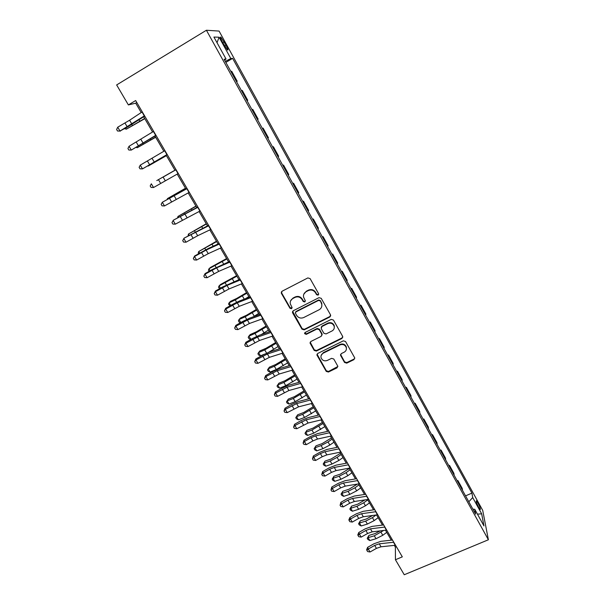 <?xml version="1.0" encoding="UTF-8"?>
<svg xmlns="http://www.w3.org/2000/svg" width="605" height="605" viewBox="0 0 605 605"><rect width="100%" height="100%" fill="white"/><g stroke="black" fill="none" stroke-linecap="round" stroke-linejoin="round"><path stroke-width="0.91" d="M318.124 295.149L318.578 293.652L310.093 278.595L307.847 277.922L282.036 291.255L281.423 293.395L289.961 308.255L291.512 308.716L292.071 307.567L290.279 303.816C289.931 301.487 290.786 299.717 292.835 298.515L294.975 297.418C297.902 296.268 300.277 296.987 302.107 299.566L303.203 301.494L304.761 301.963L305.328 300.768L303.574 297.161C303.173 294.764 304.028 292.941 306.145 291.693L308.3 290.582C311.25 289.424 313.64 290.143 315.462 292.744L316.559 294.68L318.124 295.149M303.808 294.219L306.304 291.239L308.452 290.135C311.401 288.978 313.783 289.697 315.606 292.283L316.695 294.219L318.26 294.688L318.714 294.249M281.461 291.769L281.627 292.941L290.143 307.771L292.086 307.9M290.604 300.836L293.017 298.053L295.157 296.957C298.076 295.807 300.451 296.526 302.273 299.097L303.37 301.025L304.92 301.494L305.351 301.101M477.867 502.793L476.453 500.751C475.87 501.069 476.634 503.345 478.752 507.58L480.166 509.622C480.741 509.281 479.977 507.005 477.867 502.793M344.548 362.478L346.741 363.144L353.94 359.642L354.742 357.918L345.538 341.507L343.337 340.842L317.738 353.449L316.944 355.082L326.231 371.387L328.409 372.037L337.015 367.863L337.817 366.199L333.779 359.015L331.593 358.349L327.313 360.444C324.288 361.412 322.193 360.467 321.036 357.6C320.71 355.664 321.421 354.205 323.168 353.207L340.018 344.918C342.974 343.942 345.062 344.835 346.287 347.603C346.695 349.63 345.984 351.165 344.139 352.216L341.326 353.592L340.524 355.286L344.548 362.478L344.638 361.911L346.816 362.569L354.008 359.075L354.795 358.198M206.411 30.25L116.644 84.942L128.373 104.922L135.649 100.551L402.317 556.85L395.443 559.746L404.253 574.75L488.386 539.766L206.411 30.25L219.071 31.074L482.714 510.386L488.386 539.766M329.861 316.959L330.519 314.842L321.217 298.333L318.979 297.66L293.236 310.766L292.616 312.876L301.978 329.173L304.186 329.838L329.861 316.959L330.716 315.674M333.453 320.06L342.642 336.357L341.984 338.437L316.377 351.074L314.184 350.416L310.07 343.118L310.872 341.485L321.217 336.335L321.86 334.255L319.236 329.649L317.028 328.984L306.243 334.376L304.587 333.605L305.139 332.455L331.238 319.387L333.453 320.06M222.239 41.821L227.42 49.95C228.387 50.404 227.941 48.839 226.073 45.262L220.893 37.132C219.925 36.663 220.371 38.228 222.239 41.821M224.584 60.107L226.051 59.033L224.1 59.229L475.636 514.121L474.789 509.334L472.868 509.115M226.051 59.033L213.913 37.064L219.071 37.215L230.823 58.549L225.287 61.385M225.854 62.406L232.623 58.367L230.823 58.549M232.623 58.367L471.93 493.113L472.717 497.575L481.663 513.819L483.962 525.934L474.789 509.334M394.339 545.377L395.367 547.147L395.443 559.746M128.373 104.922L135.724 103.175L141.207 112.545M143.688 116.795L152.589 132.011M154.978 136.095L163.857 151.273M166.141 155.182L174.981 170.3M177.204 174.104L185.932 189.017M188.2 192.904L196.761 207.538M199.075 211.5L207.47 225.854M209.837 229.9L218.072 243.981M220.477 248.095L228.561 261.912M231.012 266.102L238.937 279.661M241.433 283.919L249.207 297.221M251.74 301.547L259.371 314.592M261.942 318.994L269.429 331.79M272.038 336.259L279.381 348.813M282.028 353.343L289.235 365.654M291.92 370.252L298.983 382.33M301.706 386.988L308.633 398.839M311.393 403.558L318.192 415.174M320.983 419.953L327.653 431.35M330.481 436.182L337.015 447.36M339.874 452.253L346.287 463.218M349.183 468.164L355.468 478.91M358.394 483.909L364.558 494.459M367.515 499.511L373.557 509.849M376.544 514.946L382.473 525.087M385.483 530.237L391.299 540.182M136.806 102.525L135.724 103.175M396.396 546.708L395.367 547.147M236.502 81.66L237.205 81.244L231.685 71.254L230.83 71.405M247.037 100.702L247.732 100.301L242.272 90.417L241.486 90.667M258.154 119.147L257.45 119.548L258.154 119.147L252.746 109.369L252.02 109.724M262.419 128.525L263.115 128.124L262.441 128.57M267.818 138.295L268.461 137.804L263.115 128.124M272.673 147.075L273.369 146.682L272.757 147.227M278.073 156.846L278.663 156.256L273.369 146.682M282.822 165.43L283.518 165.044L282.959 165.679M288.222 175.193L288.751 174.52L283.518 165.044M292.865 183.595L293.561 183.217L293.054 183.935M298.265 193.358L298.741 192.587L293.561 183.217M302.81 201.571L303.498 201.193L303.045 202.002M308.202 211.326L308.626 210.472L303.498 201.193M312.641 219.358L313.337 218.987L312.936 219.887M318.033 229.106L318.411 228.168L313.337 218.987M322.382 236.963L323.07 236.6L322.722 237.576M327.766 246.711L328.091 245.683L323.07 236.6M332.016 254.387L332.705 254.032L332.402 255.091M337.401 264.128L337.673 263.024L332.705 254.032M341.553 271.637L342.233 271.282L341.984 272.424M346.93 281.37L347.157 280.183L342.233 271.282M350.991 288.706L351.679 288.358L351.475 289.583M356.368 298.431L356.549 297.176L351.679 288.358M360.338 305.608L361.019 305.268L360.867 306.561M365.707 315.326L365.844 313.987L361.019 305.268M369.587 322.336L370.268 322.004L370.162 323.373M374.956 332.047L375.039 330.64L370.268 322.004M378.745 338.906L379.426 338.573L379.365 340.018M384.115 348.609L384.152 347.119L379.426 338.573M387.813 355.301L388.493 354.976L388.47 356.496M393.174 364.996L393.174 363.439L388.493 354.976M396.789 371.538L397.47 371.213L397.493 372.809M402.151 381.226L402.098 379.6L397.47 371.213M405.683 387.616L406.356 387.298L406.424 388.955M411.037 397.296L410.946 395.594L406.356 387.298M414.486 403.535L415.159 403.217L415.264 404.949M419.832 413.2L419.704 411.438L415.159 403.217M423.197 419.295L423.871 418.993L424.022 420.785M428.544 428.96L428.37 427.13L423.871 418.993M431.834 434.912L432.507 434.602L432.696 436.462M437.173 444.562L436.961 442.663L432.507 434.602M440.38 450.37L441.053 450.067L441.279 451.995M445.711 460.012L445.461 458.053L441.053 450.067M448.849 465.684L449.515 465.389L449.787 467.37M454.173 475.311L453.886 473.291L449.515 465.389M457.236 480.846L457.902 480.559L458.204 482.608M462.553 490.466L462.228 488.386L457.902 480.559M465.54 495.866L471.93 493.113M237.205 81.244L236.389 81.448M247.732 100.301L246.976 100.604M468.807 501.772L472.717 497.575M217.029 42.705L219.071 37.215M481.663 513.819L477.458 514.159M292.608 311.348L302.145 328.659L304.345 329.324L329.975 316.46M320.068 300.904L318.502 300.435L295.913 311.915L295.353 313.072L296.632 315.402C298.446 317.95 300.814 318.661 303.718 317.542L319.145 309.745C321.315 308.467 322.17 306.614 321.709 304.164L320.196 300.435L318.638 299.967L318.502 300.435M295.512 312.271L296.087 311.431L318.638 299.967M321.762 306.387L321.837 303.687L321.346 302.462L321.217 302.939M320.196 300.435L321.346 302.462M310.191 342.158L314.328 349.864L316.513 350.522L342.075 337.908L342.838 337.068M322.057 335.079L321.989 333.733L319.372 329.135L317.164 328.47L306.395 333.854L306.243 334.376M304.716 332.841L306.395 333.854M332.024 330.965C333.854 329.906 334.573 328.356 334.172 326.322C332.947 323.493 330.837 322.571 327.849 323.577L321.875 326.556L321.232 328.651L323.856 333.264L326.065 333.93L332.024 330.965M334.27 327.887L334.278 325.815C333.052 322.979 330.95 322.064 327.963 323.07L327.849 323.577M321.164 327.29L322.004 326.05L327.963 323.07M340.57 354.409L344.638 361.911M346.415 348.941L346.363 347.058C345.145 344.298 343.065 343.406 340.108 344.381L340.018 344.918M321.104 355.589L323.289 352.654L340.108 344.381M317.043 354.152L326.352 370.804L328.523 371.455L337.862 366.494M144.799 118.686L126.354 129.168L144.663 118.451M125.711 128.079L126.354 129.168L124.622 128.699M144.542 115.767L119.994 131.035L127.655 126.959L144.739 116.107M142.251 111.849L129.599 120.221L117.718 127.201L119.994 131.035L117.521 131.013L116.614 129.485L117.718 127.201M120.44 131.096L117.521 131.013M155.659 137.259L137.327 147.711L155.576 137.116M136.927 147.038L137.327 147.711L136.231 147.439M166.405 155.644L148.187 166.057L166.375 155.583M174.928 170.209L156.793 180.593L174.936 170.217M155.916 135.225L131.3 150.07L156.037 135.429M153.647 131.346L129.046 146.274L131.3 150.07L128.827 150.025L127.927 148.512L129.046 146.274M167.161 154.464L142.485 168.893L167.207 154.547M164.923 150.637L140.254 165.142L142.485 168.893L140.012 168.825L139.12 167.328L140.254 165.142M178.278 173.499L153.541 187.52L151.341 183.807L150.191 185.947L151.076 187.429L153.541 187.52M163.108 177.076L176.055 169.687L163.108 177.076L165.309 180.804M185.478 188.246L167.449 198.599L185.531 188.337M167.245 199.317L167.449 198.599L167.714 199.045M189.282 192.322L164.484 205.942L162.306 202.274L161.149 204.369L162.019 205.836L164.484 205.942M187.096 188.578L162.306 202.274L187.013 188.435M195.914 206.093L177.991 216.416L196.02 206.267M177.583 217.77L177.991 216.416L178.483 217.248M200.164 210.948L175.314 224.168L173.159 220.538L171.986 222.595L173.348 220.19L197.85 206.978M198.001 207.235L173.348 220.19M175.314 224.168L172.849 224.047L171.986 222.595M206.245 223.759L188.427 234.052L206.396 224.016M188.094 235.859L188.427 234.052L189.146 235.262M210.933 229.371L197.684 235.731L186.03 242.204L183.897 238.612L182.71 240.631L184.033 238.181L208.566 225.325M208.793 225.703L184.033 238.181M186.03 242.204L183.565 242.06L182.71 240.631M216.469 241.244L198.758 251.506L216.666 241.584M198.644 253.684L198.228 252.981L198.758 251.506L199.695 253.087M221.581 247.596L208.241 253.654L196.625 260.052L194.515 256.497L193.32 258.471L194.606 255.983L208.491 248.39L219.176 243.475M219.464 243.966L206.139 250.084L194.515 256.497L194.606 255.983M196.625 260.052L194.167 259.893L193.32 258.471M226.595 258.547L210.502 267.425L208.982 268.779L226.837 258.963M209.088 271.312L208.43 270.201L208.982 268.779L210.132 270.722M232.123 265.625L218.7 271.388L207.114 277.718L205.027 274.201L203.817 276.13L205.072 273.604L212 269.649L229.673 261.428M230.021 262.033L216.613 267.856L205.027 274.201L205.072 273.604M207.114 277.718L204.656 277.536L203.817 276.13M236.615 275.683L220.575 284.463L219.101 285.878L236.895 276.175M219.554 288.691L218.526 287.254L219.101 285.878L220.462 288.169M238.506 279.835L238.899 279.593M242.552 283.465L229.045 288.94L217.498 295.195L215.433 291.708L214.208 293.599L215.425 291.043L222.322 287.11L240.056 279.2M240.472 279.911L226.981 285.447L215.433 291.708L215.425 291.043M217.498 295.195L215.04 294.99L214.208 293.599M246.53 292.638L236.653 298.469L230.543 301.328L229.121 302.802L235.254 299.936L246.863 293.206M230.104 305.775L228.524 304.126L229.121 302.802L230.679 305.449M245.653 298.598L248.837 296.594M252.867 301.116L239.277 306.312L227.775 312.49L225.726 309.042L224.493 310.894L225.673 308.3L232.532 304.391L239.451 301.003L250.334 296.783M250.81 297.599L237.243 302.848L225.726 309.042L225.673 308.3M227.775 312.49L225.31 312.271L224.493 310.894M256.346 309.427L246.537 315.243L240.412 318.033L239.035 319.561L245.176 316.77L256.724 310.07M240.525 322.699L239.202 322.162L238.415 320.839L239.035 319.561L240.798 322.541M253.382 316.778L258.683 313.42M263.077 318.585L249.411 323.501L237.939 329.604L235.912 326.193L234.672 328.008L235.814 325.384L242.643 321.489L249.555 318.177L260.498 314.184M261.042 315.107L247.392 320.075L235.912 326.193L235.814 325.384M237.939 329.604L235.481 329.37L234.672 328.008M266.071 326.05L256.316 331.85L250.19 334.565L248.852 336.153L255 333.438L266.48 326.76M250.803 339.45L248.995 338.694L248.216 337.378L248.852 336.153L250.969 339.375M261.178 334.625L268.423 330.08M273.173 335.873L259.439 340.509L248.005 346.552L246.001 343.171L244.745 344.948L245.857 342.286L252.648 338.422L259.56 335.178L270.564 331.404M271.161 332.432L257.443 337.121L246.001 343.171L245.857 342.286M248.005 346.552L245.547 346.294L244.745 344.948M275.691 342.506L265.996 348.298L259.863 350.93L258.577 352.571L264.725 349.94L276.145 343.285M260.505 355.838L258.683 355.059L257.911 353.759L258.577 352.571L260.505 355.838L264.347 354.205M268.749 352.246L278.066 346.567M283.17 352.98L269.361 357.351L257.964 363.318L255.976 359.975L254.713 361.714L255.794 359.022L262.555 355.173L269.459 352.004L280.523 348.442M281.181 349.569L267.387 354.001L255.976 359.975L255.794 359.022M257.964 363.318L255.507 363.053L254.713 361.714M285.22 358.803L275.585 364.573L269.444 367.137L268.196 368.838L274.352 366.275L285.719 359.642M270.11 372.067L268.28 371.266L267.516 369.973L268.196 368.838L270.11 372.067L276.273 369.519L287.617 362.902M293.07 369.912L279.192 374.019L267.826 379.917L265.86 376.613L264.589 378.314L265.633 375.584L272.356 371.765L279.26 368.664L290.377 365.314M291.096 366.539L277.234 370.699L265.86 376.613L265.633 375.584M267.826 379.917L265.368 379.637L264.589 378.314M294.658 374.934L285.076 380.696L278.928 383.184L277.725 384.939L283.889 382.443L295.187 375.849M279.623 388.138L277.786 387.306L277.029 386.028L277.725 384.939L279.623 388.138L285.787 385.665L297.07 379.063M302.863 386.663L288.918 390.52L277.582 396.351L275.638 393.076L274.36 394.747L275.373 391.987L282.059 388.183L288.963 385.151L300.14 382.005M300.912 383.328L286.974 387.238L275.638 393.076L275.373 391.987M277.582 396.351L275.131 396.056L274.36 394.747M303.997 390.906L294.476 396.661L288.328 399.073L287.163 400.881L293.334 398.461L304.572 391.889M286.445 401.932L287.163 400.881L289.039 404.049L287.193 403.195L286.445 401.932L288.328 399.073M289.039 404.049L295.21 401.644L306.433 395.073M312.551 403.255L298.545 406.855L287.246 412.618L285.318 409.381L284.032 411.014L285.008 408.224L291.671 404.435L298.567 401.478L309.798 398.529M310.622 399.95L296.624 403.603L285.318 409.381L285.008 408.224M287.246 412.618L284.796 412.308L284.032 411.014M313.254 406.726L303.778 412.466L297.63 414.811L296.51 416.671L302.681 414.319L313.859 407.77M295.769 417.677L296.51 416.671L298.363 419.81L296.51 418.925L295.769 417.677L297.63 414.811M298.363 419.81L304.542 417.473L315.704 410.924M322.147 419.673L308.074 423.024L296.813 428.726L294.907 425.519L293.606 427.115L294.559 424.294L301.184 420.528L308.081 417.639L319.357 414.894M320.234 416.399L306.175 419.802L294.907 425.519L294.559 424.294M296.813 428.726L294.363 428.393L293.606 427.115M322.412 422.388L312.997 428.121L306.841 430.397L305.759 432.303L311.938 430.026L323.062 423.5M305.003 433.263L305.759 432.303L307.597 435.411L305.737 434.503L305.003 433.263L306.841 430.397M307.597 435.411L313.776 433.15L324.885 426.623M331.646 435.925L317.512 439.033L312.898 440.916L306.281 444.667L304.398 441.491L303.082 443.057L304.005 440.206L310.599 436.47L317.489 433.634L328.817 431.085M329.755 432.688L315.628 435.85L311.015 437.733L304.398 441.491L304.005 440.206M306.281 444.667L303.839 444.327L303.082 443.057M331.487 437.907L322.125 443.624L315.961 445.832L314.925 447.791L321.104 445.575L328.023 441.952L332.168 439.071M314.146 448.706L314.925 447.791L316.748 450.869L314.88 449.939L314.146 448.706L315.961 445.832M316.748 450.869L322.926 448.668L329.846 445.053L333.983 442.172M341.046 452.011L326.851 454.884L322.246 456.722L315.659 460.458L313.791 457.312L312.475 458.84L313.36 455.966L319.924 452.245L326.813 449.477L338.187 447.118M339.178 448.804L324.991 451.731L320.385 453.576L313.791 457.312L313.36 455.966M315.659 460.458L313.216 460.102L312.475 458.84M340.471 453.274L331.162 458.976L324.998 461.123L324 463.12L330.186 460.98L337.083 457.388L341.19 454.499M323.206 464.005L324 463.12L325.808 466.175L323.925 465.222L323.206 464.005L324.998 461.123M325.808 466.175L331.986 464.043L338.883 460.458L342.982 457.569M350.355 467.937L336.1 470.584L331.495 472.376L324.945 476.09L323.093 472.974L321.769 474.471L322.631 471.567L329.158 467.869L336.047 465.162L347.467 462.991M348.503 464.769L334.262 467.453L329.657 469.261L323.093 472.974L322.631 471.567M324.945 476.09L322.51 475.719L321.769 474.471M349.372 468.489L340.116 474.184L333.952 476.264L332.992 478.313L339.178 476.233L346.045 472.671L350.129 469.775M332.175 479.152L332.992 478.313L334.777 481.33L332.894 480.355L332.175 479.152L333.952 476.264M334.777 481.33L340.963 479.266L347.83 475.711L351.898 472.815M359.574 483.705L345.258 486.125L340.66 487.872L334.141 491.57L332.304 488.485L330.973 489.952L331.805 487.017L338.308 483.334L345.183 480.695L356.647 478.706M357.736 480.567L343.436 483.024L338.838 484.786L332.304 488.485L331.805 487.017M334.141 491.57L331.706 491.184L330.973 489.952M357.495 484.06L348.987 489.241L342.816 491.26L341.893 493.355L348.079 491.343L354.931 487.811L358.977 484.908M341.061 494.156L341.893 493.355L343.663 496.35L341.772 495.351L341.061 494.156L342.816 491.26M343.663 496.35L349.856 494.345L356.693 490.821L360.731 487.917M368.702 499.322L354.333 501.507L349.735 503.224L343.239 506.899L341.432 503.844L340.086 505.281L340.887 502.316L347.361 498.656L354.235 496.077L365.745 494.27M366.88 496.213L352.526 498.444L347.928 500.169L341.432 503.844L340.887 502.316M343.239 506.899L340.812 506.498L340.086 505.281M364.996 499.889L357.774 504.162L351.596 506.113L350.711 508.261L356.905 506.302L363.726 502.808L367.742 499.896M349.864 509.017L350.711 508.261L352.465 511.217L350.567 510.196L349.864 509.017L351.596 506.113M352.465 511.217L358.659 509.281L365.473 505.788L369.481 502.884M377.732 514.779L363.318 516.753L358.72 518.424L352.261 522.077L350.461 519.052L349.108 520.459L348.881 519.824L349.887 517.472L356.33 513.827L363.197 511.308L374.752 509.675M375.932 511.701L361.525 513.713L356.927 515.392L350.461 519.052L349.887 517.472M352.261 522.077L349.826 521.661L349.108 520.459M372.551 515.49L366.471 518.939L360.3 520.829L359.446 523.015L365.639 521.132L372.438 517.661L376.053 515.014M358.584 523.741L359.446 523.015L361.185 525.957L359.279 524.913L358.584 523.741L360.3 520.829M361.185 525.957L367.379 524.074L374.17 520.61L378.148 517.698M386.678 530.086L372.211 531.84L367.621 533.474L361.185 537.111L359.408 534.117L358.047 535.486L357.812 534.828L358.803 532.476L365.208 528.853L372.075 526.395L383.668 524.936M384.901 527.038L370.434 528.838L365.844 530.479L359.408 534.117L358.803 532.476M361.185 537.111L358.765 536.688L358.047 535.486M380.152 530.88L375.092 533.58L368.914 535.41L368.105 537.641L374.298 535.811L383.661 530.456M367.227 538.321L368.105 537.641L369.821 540.545L367.908 539.486L367.227 538.321L368.914 535.41M369.821 540.545L376.015 538.73L382.784 535.296L386.731 532.377M395.541 545.249L381.021 546.791L376.431 548.38L370.033 552.002L368.271 549.038L366.902 550.376L366.645 549.695L367.628 547.343L374.003 543.736L380.863 541.331L392.501 540.046M393.772 542.231L379.267 543.812L374.676 545.415L368.271 549.038L367.628 547.343M370.033 552.002L367.606 551.563L366.902 550.376M222.731 42.705L224.19 41.828M224.629 46.131L226.073 45.262M315.606 292.283L315.462 292.744M308.452 290.135L308.3 290.582M306.304 291.239L306.145 291.693M303.37 301.025L303.203 301.494M302.273 299.097L302.107 299.566M295.157 296.957L294.975 297.418M293.017 298.053L292.835 298.515M290.143 307.771L289.961 308.255M281.627 292.941L281.423 293.395M316.695 294.219L316.559 294.68M304.345 329.324L304.186 329.838M302.145 328.659L301.978 329.173M292.797 312.384L292.616 312.876M296.087 311.431L295.913 311.915M342.075 337.908L341.984 338.437M316.513 350.522L316.377 351.074M314.328 349.864L314.184 350.416M310.388 343.012L310.236 343.549M321.989 333.733L321.86 334.255M319.372 329.135L319.236 329.649M317.164 328.47L317.028 328.984M322.004 326.05L321.875 326.556M340.766 355.09L340.668 355.649M323.289 352.654L323.168 353.207M337.114 367.28L337.015 367.863M328.523 371.455L328.409 372.037M326.352 370.804L326.231 371.387M317.239 354.938L317.103 355.498M354.008 359.075L353.94 359.642M346.816 362.569L346.741 363.144M131.829 124.494L132.389 125.447M139.052 119.828L139.815 121.129M131.867 124.07L129.599 120.221M127.239 126.876L124.978 123.042M144.308 115.918L142.016 112.008M143.03 143.491L143.377 144.081M150.297 139.006L150.774 139.808M143.135 143.188L140.889 139.377M138.507 145.934L136.261 142.137M155.674 135.369L153.413 131.497M154.283 162.095L152.059 158.329M149.654 164.787L147.431 161.028M166.919 154.608L164.681 150.781M160.68 183.428L158.48 179.715M178.036 173.635L175.821 169.846M173.529 195.226L173.756 195.619M180.842 191.067L181.152 191.596M176.214 199.31L174.043 195.619M171.586 201.881L169.415 198.206M189.04 192.458L186.847 188.707M184.079 213.134L184.51 213.86M191.369 209.012L191.951 210.003M187.005 217.618L184.858 213.966M182.377 220.137L180.222 216.499M199.922 211.069L197.752 207.364M194.53 230.853L195.15 231.912M201.79 226.769L202.63 228.206M197.684 235.731L195.551 232.123M193.048 238.196L190.923 234.596M210.684 229.492L208.543 225.824M204.868 248.39L205.677 249.767M212.098 244.344L213.202 246.22M208.241 253.654L206.139 250.084M203.613 256.066L201.51 252.504M221.332 247.71L219.214 244.08M215.1 265.746L216.098 267.44M222.3 261.738L223.653 264.045M218.7 271.388L216.613 267.856M214.072 273.747L211.992 270.223M231.874 265.731L229.771 262.147M225.226 282.928L226.406 284.932M232.403 278.958L234.006 281.688M229.045 288.94L226.981 285.447M224.417 291.247L222.353 287.761M242.295 283.571L240.223 280.017M235.254 299.936L236.615 302.243M242.401 296.004L244.246 299.142M239.277 306.312L237.243 302.848M234.657 308.565L232.615 305.117M252.61 301.214L250.553 297.705M245.176 316.77L246.711 319.372M252.3 312.876L254.266 316.226M249.411 323.501L247.392 320.075M244.791 325.702L242.771 322.291M262.82 318.684L260.785 315.205M255 333.438L256.709 336.335M262.101 329.574L264.045 332.894M259.439 340.509L257.443 337.121M254.818 342.672L252.822 339.292M272.923 335.964L270.904 332.523M264.725 349.94L266.601 353.116M271.796 346.113L273.725 349.395M269.361 357.351L267.387 354.001M264.74 359.461L262.767 356.118M282.913 353.063L280.924 349.66M274.352 366.275L276.273 369.519M281.401 362.486L283.314 365.738M279.192 374.019L277.234 370.699M274.572 376.083L272.613 372.771M292.812 369.988L290.839 366.615M283.889 382.443L285.787 385.665M290.914 378.692L292.805 381.914M288.918 390.52L286.974 387.238M284.297 392.539L282.361 389.257M302.598 386.739L300.647 383.404M293.334 398.461L295.21 401.644M300.33 394.74L302.197 397.931M298.545 406.855L296.624 403.603M293.924 408.821L292.011 405.577M312.293 403.323L310.365 400.018M302.681 414.319L304.542 417.473M309.654 410.629L311.507 413.79M308.074 423.024L306.175 419.802M303.46 424.952L301.562 421.738M321.89 419.734L319.977 416.467M311.938 430.026L313.776 433.15M318.88 426.366L320.718 429.497M317.512 439.033L315.628 435.85M312.898 440.916L311.015 437.733M331.381 435.986L329.491 432.749M321.104 445.575L322.926 448.668M328.023 441.952L329.846 445.053M326.851 454.884L324.991 451.731M322.246 456.722L320.385 453.576M340.789 452.071L338.913 448.865M330.186 460.98L331.986 464.043M337.083 457.388L338.883 460.458M336.1 470.584L334.262 467.453M331.495 472.376L329.657 469.261M350.091 467.99L348.238 464.821M339.178 476.233L340.963 479.266M346.045 472.671L347.83 475.711M345.258 486.125L343.436 483.024M340.66 487.872L338.838 484.786M359.31 483.758L357.472 480.62M348.079 491.343L349.856 494.345M354.931 487.811L356.693 490.821M354.333 501.507L352.526 498.444M349.735 503.224L347.928 500.169M368.43 499.367L366.615 496.259M356.905 506.302L358.659 509.281M363.726 502.808L365.473 505.788M363.318 516.753L361.525 513.713M358.72 518.424L356.927 515.392M377.467 514.825L375.667 511.747M365.639 521.132L367.379 524.074M372.438 517.661L374.17 520.61M372.211 531.84L370.434 528.838M367.621 533.474L365.844 530.479M386.413 530.131L384.629 527.076M374.298 535.811L376.015 538.73M381.067 532.37L382.784 535.296M381.021 546.791L379.267 543.812M376.431 548.38L374.676 545.415M395.269 545.279L393.507 542.261M220.379 37.45L220.893 37.132M281.438 292.449L281.242 292.903M292.616 311.923L292.442 312.407M321.837 303.687L321.709 304.164M310.221 342.581L310.07 343.118M322.147 334.126L322.019 334.648M304.738 333.083L304.587 333.605M334.278 325.815L334.172 326.322M340.615 354.727L340.524 355.286M346.363 347.058L346.287 347.603M317.073 354.522L316.944 355.082"/></g></svg>
